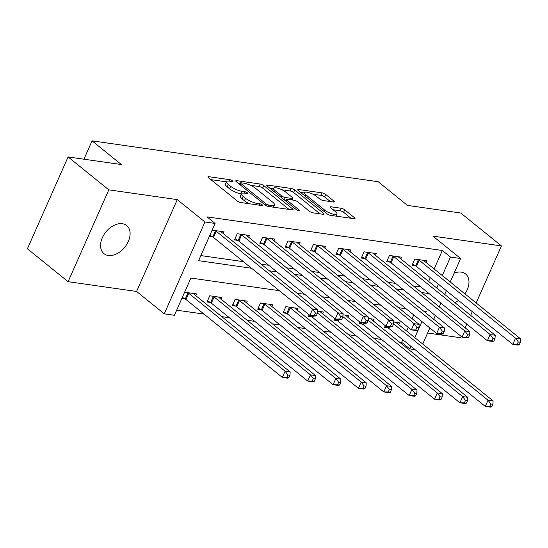 <?xml version="1.0" encoding="UTF-8"?>
<svg xmlns="http://www.w3.org/2000/svg" width="548" height="548" viewBox="0 0 548 548"><rect width="100%" height="100%" fill="white"/><g stroke="black" fill="none" stroke-linecap="round" stroke-linejoin="round"><path stroke-width="0.82" d="M232.558 180.833A1.939 0.534 23.9 0 0 230.05 179.723L208.884 176.703A2.774 0.767 23.9 0 0 207.945 176.874A2.774 0.767 23.9 0 0 208.493 177.71L237.25 200.965A2.774 0.767 23.9 0 0 240.839 202.541L262.006 205.562A1.939 0.534 23.9 0 0 262.656 205.445A1.939 0.534 23.9 0 0 262.28 204.856A1.939 0.534 23.9 0 0 259.766 203.753L257.026 203.363A8.871 2.445 23.9 0 1 245.538 198.321L243.148 196.383A8.871 2.445 23.9 0 1 241.408 193.697A8.871 2.445 23.9 0 1 244.408 193.156L247.141 193.547A1.939 0.534 23.9 0 0 247.799 193.43A1.939 0.534 23.9 0 0 247.422 192.841A1.939 0.534 23.9 0 0 244.908 191.738L242.168 191.348A8.871 2.445 23.9 0 1 230.681 186.306L228.283 184.368A8.871 2.445 23.9 0 1 226.55 181.683A8.871 2.445 23.9 0 1 229.544 181.141L232.284 181.532A1.939 0.534 23.9 0 0 232.941 181.415A1.939 0.534 23.9 0 0 232.558 180.833M464.937 293.879A18.077 12.138 129 0 0 465.567 273.938A18.077 12.138 129 0 0 461.245 272.109A18.077 12.138 129 0 0 454.128 273.178M122.368 223.714A18.077 12.138 129 0 0 103.915 234.77A18.077 12.138 129 0 0 103.962 253.656A18.077 12.138 129 0 0 108.292 255.491A18.077 12.138 129 0 0 126.752 244.429A18.077 12.138 129 0 0 126.698 225.543A18.077 12.138 129 0 0 122.368 223.714M333.383 201.979A2.774 0.767 23.9 0 0 334.321 201.815A2.774 0.767 23.9 0 0 333.773 200.972L325.711 194.451A2.774 0.767 23.9 0 0 322.121 192.875L298.612 189.519A2.774 0.767 23.9 0 0 297.68 189.69A2.774 0.767 23.9 0 0 298.222 190.526L326.978 213.775A2.774 0.767 23.9 0 0 330.567 215.357L354.077 218.714A2.774 0.767 23.9 0 0 355.008 218.542A2.774 0.767 23.9 0 0 354.467 217.707L344.719 209.822A2.774 0.767 23.9 0 0 341.13 208.247L331.074 206.808A2.774 0.767 23.9 0 0 330.136 206.98A2.774 0.767 23.9 0 0 330.677 207.815L335.513 211.727A7.419 2.041 23.9 0 1 336.965 213.967A7.419 2.041 23.9 0 1 332.054 213.857A7.419 2.041 23.9 0 1 324.854 210.206L305.921 194.896A7.419 2.041 23.9 0 1 304.469 192.649A7.419 2.041 23.9 0 1 309.38 192.766A7.419 2.041 23.9 0 1 316.58 196.417L319.737 198.972A2.774 0.767 23.9 0 0 323.327 200.547L333.383 201.979M434.146 268.979L442.346 250.477L450.483 257.06L460.628 258.505L450.223 281.98M68.096 156.94L108.792 189.841L68.096 281.686L27.4 248.778L68.096 156.94L121.361 164.551L92.064 140.857L378.182 181.717L407.479 205.404L460.745 213.014L501.441 245.915L432.954 236.133L460.628 258.505M68.096 281.686L136.582 291.461L177.278 199.623L108.792 189.841M177.278 199.623L204.952 221.995L215.097 223.447L198.595 260.677L251.546 268.239M442.346 250.477L206.959 216.864L215.097 223.447M263.766 185.608A2.774 0.767 23.9 0 0 260.177 184.025L236.668 180.676A2.774 0.767 23.9 0 0 235.736 180.84A2.774 0.767 23.9 0 0 236.277 181.683L265.033 204.931A2.774 0.767 23.9 0 0 268.63 206.507L292.132 209.863A2.774 0.767 23.9 0 0 293.064 209.699A2.774 0.767 23.9 0 0 292.522 208.857L263.766 185.608L262.663 188.087A2.774 0.767 23.9 0 0 259.074 186.512L250.491 185.286M267.643 185.094L291.146 188.45A2.774 0.767 23.9 0 1 294.735 190.026L323.498 213.282A2.774 0.767 23.9 0 1 324.039 214.117A2.774 0.767 23.9 0 1 323.101 214.289L313.045 212.85A2.774 0.767 23.9 0 1 309.456 211.275L297.79 201.842A2.774 0.767 23.9 0 0 294.201 200.267L287.529 199.314A2.774 0.767 23.9 0 0 286.59 199.486A2.774 0.767 23.9 0 0 287.131 200.321L299.276 210.137A1.939 0.534 23.9 0 1 299.66 210.727A1.939 0.534 23.9 0 1 298.372 210.699A1.939 0.534 23.9 0 1 296.489 209.74L267.246 186.101A2.774 0.767 23.9 0 1 266.705 185.265A2.774 0.767 23.9 0 1 267.643 185.094L267.212 186.073M427.604 333.026L460.745 337.753L461.293 336.506M465.149 327.82L466.807 324.08M470.657 315.388L472.314 311.648M476.164 302.955L501.441 245.915M200.856 255.58L243.408 261.656M261.143 264.191L268.773 265.28M286.508 267.814L294.139 268.904M311.874 271.438L319.498 272.527M337.232 275.055L344.863 276.144M362.598 278.679L370.229 279.768M387.963 282.302L395.594 283.391M413.329 285.926L420.96 287.015M428.632 281.412L430.29 277.672M209.377 236.346L212.432 236.777M223.283 233.585L224.057 231.845L212.131 230.139M248.648 237.202L249.415 235.462L237.243 233.722L234.496 239.928L237.791 240.401M274.014 240.825L274.781 239.086L262.608 237.346L259.862 243.552L263.156 244.024M299.379 244.449L300.146 242.709L287.974 240.969L285.22 247.175L288.522 247.648M324.745 248.073L325.512 246.333L313.34 244.593L310.586 250.799L313.888 251.272M350.104 251.696L350.878 249.957L338.705 248.217L335.951 254.423L339.253 254.889M375.469 255.313L376.243 253.573L364.071 251.84L361.317 258.04L364.619 258.512M400.835 258.937L401.609 257.197L389.429 255.457L386.683 261.663L389.984 262.136M426.2 262.561L426.974 260.821L414.795 259.081L412.048 265.287L415.35 265.759M176.655 310.189L204.014 314.093M221.748 316.628L229.379 317.717M247.114 320.251L254.745 321.34M272.479 323.875L280.11 324.964M297.845 327.499L305.476 328.588M323.21 331.115L330.834 332.204M348.569 334.739L356.2 335.828M373.935 338.363L381.566 339.452M399.3 341.986L401.643 342.322L402.794 339.726M406.643 331.033L408.26 327.396M412.11 318.71L413.767 314.97M181.881 298.4L184.929 298.831M195.787 295.639L196.554 293.899L184.628 292.194M221.145 299.256L221.919 297.516L209.747 295.783L206.993 301.982L210.295 302.455M246.511 302.88L247.285 301.14L235.113 299.4L232.359 305.606L235.661 306.079M271.877 306.503L272.651 304.763L260.471 303.023L257.724 309.23L261.026 309.702M297.242 310.127L298.016 308.387L285.837 306.647L283.09 312.853L286.392 313.326M309.182 314.833L308.456 316.477L311.757 316.943M322.608 313.751L323.382 312.011L317.593 311.182M334.547 318.457L333.821 320.094L337.123 320.566M347.973 317.367L348.747 315.627L342.959 314.805M359.913 322.08L359.187 323.717L362.481 324.19M373.339 320.991L374.106 319.251L368.325 318.429M385.278 325.704L384.545 327.341L387.847 327.814M398.704 324.615L399.471 322.875L393.69 322.046M92.064 140.857L83.933 159.201M415.069 349.651L409.781 348.898L410.932 346.309M401.643 342.322L409.781 348.898M279.295 290.68L190.896 278.055L174.401 315.285L164.249 313.833L204.952 221.995M136.582 291.461L164.249 313.833M446.373 290.673L444.716 294.413M440.866 303.106L439.208 306.846M435.359 315.538L433.701 319.279M429.844 327.971L422.727 344.041M436.777 287.995L438.434 284.254M442.284 275.562L450.483 257.06M269.28 270.774L276.911 271.863M294.646 274.39L302.277 275.48M320.011 278.014L327.642 279.103M345.377 281.638L353.008 282.727M370.743 285.261L378.367 286.351M396.101 288.885L403.732 289.974M421.467 292.502L429.098 293.591M425.755 312.853L426.282 311.668L423.857 311.319M406.123 308.791L398.492 307.695M380.757 305.168L373.126 304.078M355.392 301.544L347.761 300.455M330.026 297.92L322.395 296.831M304.661 294.297L297.03 293.207M414.781 337.616L421.905 321.546M454.819 302.585A18.077 12.138 129 0 0 458.498 300.475M226.55 181.683L225.447 184.162A8.871 2.445 23.9 0 0 227.187 186.847L228.283 184.368M241.332 193.869L241.072 193.834A8.871 2.445 23.9 0 1 229.585 188.786L227.187 186.847M241.408 193.697L240.305 196.177A8.871 2.445 23.9 0 0 242.045 198.862L243.148 196.383M249.422 203.767A8.871 2.445 23.9 0 1 244.442 200.801L242.045 198.862M226.475 181.854L210.857 179.628M289.056 209.425L262.663 188.087M240.051 183.792L238.64 183.594M241.099 182.792A1.939 0.534 23.9 0 0 240.442 182.909A1.939 0.534 23.9 0 0 240.825 183.498L266.068 203.911A1.939 0.534 23.9 0 0 268.582 205.014L271.466 205.425A8.871 2.445 23.9 0 0 274.466 204.884A8.871 2.445 23.9 0 0 272.726 202.198L255.471 188.252A8.871 2.445 23.9 0 0 243.983 183.203L241.099 182.792M269.616 188.019L273.459 188.567M281.939 189.772L290.043 190.937L291.146 188.45M320.032 213.85L293.639 192.512A2.774 0.767 23.9 0 0 290.043 190.937M285.686 192.06A7.419 2.041 23.9 0 0 278.487 188.409A7.419 2.041 23.9 0 0 273.575 188.293A7.419 2.041 23.9 0 0 275.028 190.54L281.699 195.931A2.774 0.767 23.9 0 0 285.289 197.506L291.961 198.458A2.774 0.767 23.9 0 0 292.899 198.294A2.774 0.767 23.9 0 0 292.358 197.451L285.686 192.06M286.234 200.28L284.474 200.027M351.001 218.275L343.623 212.309A2.774 0.767 23.9 0 0 340.034 210.727L333.047 209.733M330.307 201.541L324.608 196.931A2.774 0.767 23.9 0 0 321.018 195.355L312.983 194.211M304.332 192.971L300.585 192.437M288.851 377.798L289.954 375.312L287.919 375.024L286.823 377.504L288.851 377.798L287.433 378.161L282.357 377.435L285.111 371.236L290.18 371.955L193.821 294.05A2.822 0.781 -156.1 0 1 193.355 293.577L193.252 293.427M182.354 297.324L185.238 299.016A2.822 0.781 -156.1 0 1 185.998 299.53L282.357 377.435L286.823 377.504M187.683 292.632L187.991 292.81A2.822 0.781 -156.1 0 1 188.745 293.324L285.111 371.236L287.919 375.024M290.18 371.955L289.954 375.312M316.354 315.737L317.45 313.257L315.422 312.97L314.319 315.449L316.354 315.737L314.929 316.107L309.86 315.381L312.607 309.182L216.241 231.27A2.822 0.781 23.9 0 0 215.487 230.756L215.179 230.578M315.422 312.97L312.607 309.182L317.682 309.901L221.317 231.996A2.822 0.781 23.9 0 1 220.858 231.523L220.755 231.372M314.319 315.449L309.86 315.381L213.494 237.476A2.822 0.781 23.9 0 0 212.74 236.962L209.857 235.27M317.45 313.257L317.682 309.901M314.216 381.415L315.319 378.935L313.285 378.647L312.189 381.127L314.216 381.415L312.798 381.785L307.723 381.059L310.476 374.853L315.545 375.579L219.179 297.667A2.822 0.781 -156.1 0 1 218.721 297.201L218.618 297.05M207.507 300.825L210.603 302.64A2.822 0.781 -156.1 0 1 211.357 303.154L307.723 381.059L312.189 381.127M213.049 296.249L213.357 296.434A2.822 0.781 -156.1 0 1 214.11 296.948L310.476 374.853L313.285 378.647M315.545 375.579L315.319 378.935M339.582 385.039L340.685 382.559L338.65 382.264L337.554 384.751L339.582 385.039L338.164 385.408L333.088 384.682L335.842 378.476L340.911 379.202L244.545 301.29A2.822 0.781 -156.1 0 1 244.086 300.825L243.983 300.667M232.873 304.448L235.969 306.264A2.822 0.781 -156.1 0 1 236.722 306.77L333.088 384.682L337.554 384.751M238.407 299.872L238.723 300.057A2.822 0.781 -156.1 0 1 239.476 300.564L335.842 378.476L338.65 382.264M340.911 379.202L340.685 382.559M364.947 388.662L366.043 386.182L364.016 385.888L362.92 388.374L364.947 388.662L363.53 389.032L358.454 388.306L361.207 382.1L366.276 382.826L269.911 304.914A2.822 0.781 -156.1 0 1 269.452 304.441L269.349 304.291M258.238 308.065L261.334 309.88A2.822 0.781 -156.1 0 1 262.088 310.394L358.454 388.306L362.92 388.374M263.773 303.496L264.088 303.674A2.822 0.781 -156.1 0 1 264.842 304.188L361.207 382.1L364.016 385.888M366.276 382.826L366.043 386.182M341.712 319.361L342.815 316.881L340.788 316.593L339.685 319.073L341.712 319.361L340.294 319.731L335.225 319.005L337.972 312.798L241.606 234.893A2.822 0.781 23.9 0 0 240.853 234.38L240.545 234.195M340.788 316.593L337.972 312.798L343.048 313.524L246.682 235.613A2.822 0.781 23.9 0 1 246.223 235.147L246.121 234.996M339.685 319.073L335.225 319.005L238.859 241.093A2.822 0.781 23.9 0 0 238.106 240.586L235.01 238.77M342.815 316.881L343.048 313.524M367.078 322.984L368.181 320.505L366.153 320.21L365.05 322.697L367.078 322.984L365.66 323.354L360.591 322.628L363.338 316.422L266.972 238.51A2.822 0.781 23.9 0 0 266.218 238.003L265.91 237.818M366.153 320.21L363.338 316.422L368.414 317.148L272.048 239.236A2.822 0.781 23.9 0 1 271.582 238.764L271.479 238.613M365.05 322.697L360.591 322.628L264.225 244.716A2.822 0.781 23.9 0 0 263.472 244.209L260.375 242.394M368.181 320.505L368.414 317.148M392.443 326.608L393.546 324.128L391.519 323.834L390.416 326.32L392.443 326.608L391.025 326.978L385.95 326.252L388.703 320.046L292.337 242.134A2.822 0.781 23.9 0 0 291.584 241.62L291.276 241.442M391.519 323.834L388.703 320.046L393.779 320.772L297.413 242.86A2.822 0.781 23.9 0 1 296.948 242.387L296.845 242.237M390.416 326.32L385.95 326.252L289.591 248.34A2.822 0.781 23.9 0 0 288.837 247.826L285.741 246.011M393.546 324.128L393.779 320.772M390.313 392.286L391.409 389.799L389.381 389.512L388.279 391.991L390.313 392.286L388.895 392.649L383.819 391.93L386.566 385.724L391.642 386.45L295.276 308.538A2.822 0.781 -156.1 0 1 294.817 308.065L294.714 307.914M283.604 311.689L286.7 313.504A2.822 0.781 -156.1 0 1 287.453 314.018L383.819 391.93L388.279 391.991M289.139 307.12L289.447 307.298A2.822 0.781 -156.1 0 1 290.207 307.812L386.566 385.724L389.381 389.512M391.642 386.45L391.409 389.799M417.809 330.232L418.912 327.745L416.877 327.457L415.781 329.937L417.809 330.232L416.391 330.595L411.315 329.875L414.069 323.669L317.703 245.757A2.822 0.781 23.9 0 0 316.95 245.244L316.641 245.066M416.877 327.457L414.069 323.669L419.138 324.395L322.779 246.484A2.822 0.781 23.9 0 1 322.313 246.011L322.21 245.86M415.781 329.937L411.315 329.875L314.956 251.964A2.822 0.781 23.9 0 0 314.196 251.45L311.1 249.635M418.912 327.745L419.138 324.395M415.679 395.909L416.775 393.423L414.747 393.135L413.644 395.615L415.679 395.909L414.254 396.273L409.185 395.553L411.932 389.347L417.007 390.066L320.642 312.161A2.822 0.781 -156.1 0 1 320.183 311.689L320.08 311.538M308.969 315.312L312.065 317.128A2.822 0.781 -156.1 0 1 312.819 317.641L409.185 395.553L413.644 395.615M317.47 312.97L411.932 389.347L414.747 393.135M417.007 390.066L416.775 393.423M443.174 333.848L444.277 331.369L442.243 331.081L441.147 333.561L443.174 333.848L441.757 334.218L436.681 333.492L439.434 327.293L343.069 249.381A2.822 0.781 23.9 0 0 342.315 248.867L342.007 248.689M442.243 331.081L439.434 327.293L444.503 328.012L348.138 250.107A2.822 0.781 23.9 0 1 347.679 249.635L347.576 249.484M441.147 333.561L436.681 333.492L340.315 255.587A2.822 0.781 23.9 0 0 339.561 255.073L336.465 253.258M444.277 331.369L444.503 328.012M441.044 399.526L442.14 397.047L440.113 396.759L439.01 399.239L441.044 399.526L439.619 399.896L434.55 399.17L437.297 392.964L442.373 393.69L346.007 315.778A2.822 0.781 -156.1 0 1 345.548 315.312L345.446 315.162M334.335 318.936L337.431 320.751A2.822 0.781 -156.1 0 1 338.185 321.265L434.55 399.17L439.01 399.239M342.836 316.593L437.297 392.964L440.113 396.759M442.373 393.69L442.14 397.047M468.54 337.472L469.643 334.992L467.608 334.705L466.512 337.184L468.54 337.472L467.122 337.842L462.046 337.116L464.8 330.91L368.434 253.005A2.822 0.781 23.9 0 0 367.681 252.491L367.365 252.306M467.608 334.705L464.8 330.91L469.869 331.636L373.503 253.724A2.822 0.781 23.9 0 1 373.044 253.258L372.941 253.108M466.512 337.184L462.046 337.116L365.68 259.211A2.822 0.781 23.9 0 0 364.927 258.697L361.831 256.882M469.643 334.992L469.869 331.636M466.403 403.15L467.506 400.67L465.478 400.376L464.375 402.862L466.403 403.15L464.985 403.52L459.916 402.794L462.663 396.588L467.739 397.314L371.373 319.402A2.822 0.781 -156.1 0 1 370.914 318.936L370.811 318.778M359.7 322.56L362.797 324.375A2.822 0.781 -156.1 0 1 363.55 324.882L459.916 402.794L464.375 402.862M368.201 320.217L462.663 396.588L465.478 400.376M467.739 397.314L467.506 400.67M493.906 341.096L495.002 338.616L492.974 338.322L491.878 340.808L493.906 341.096L492.488 341.466L487.412 340.74L490.165 334.533L393.8 256.622A2.822 0.781 23.9 0 0 393.046 256.115L392.731 255.93M492.974 338.322L490.165 334.533L495.234 335.26L398.869 257.348A2.822 0.781 23.9 0 1 398.41 256.882L398.307 256.724M491.878 340.808L487.412 340.74L391.046 262.828A2.822 0.781 23.9 0 0 390.292 262.321L387.196 260.506M495.002 338.616L495.234 335.26M491.768 406.774L492.871 404.294L490.844 403.999L489.741 406.486L491.768 406.774L490.35 407.143L485.281 406.417L488.028 400.211L493.104 400.937L396.738 323.025A2.822 0.781 -156.1 0 1 396.273 322.553L396.17 322.402M385.066 326.176L388.162 327.992A2.822 0.781 -156.1 0 1 388.916 328.505L485.281 406.417L489.741 406.486M393.567 323.841L488.028 400.211L490.844 403.999M493.104 400.937L492.871 404.294M519.271 344.719L520.367 342.24L518.34 341.945L517.244 344.432L519.271 344.719L517.853 345.089L512.777 344.363L515.524 338.157L419.165 260.245A2.822 0.781 23.9 0 0 418.405 259.731L418.097 259.553M518.34 341.945L515.524 338.157L520.6 338.883L424.234 260.971A2.822 0.781 23.9 0 1 423.775 260.499L423.673 260.348M517.244 344.432L512.777 344.363L416.411 266.451A2.822 0.781 23.9 0 0 415.658 265.938L412.562 264.122M520.367 342.24L520.6 338.883M229.427 181.128L230.05 179.723M259.149 205.158L259.766 203.753M244.285 193.143L244.908 191.738M229.585 188.786L230.681 186.306M241.072 193.834L242.168 191.348M244.442 200.801L245.538 198.321M256.409 204.76L257.026 203.363M208.452 177.682L208.884 176.703M292.077 209.857L292.522 208.857M236.236 181.648L236.668 180.676M259.074 186.512L260.177 184.025M240.216 184.868L240.825 183.498M265.472 205.247L266.068 203.911M267.979 206.37L268.582 205.014M270.849 206.822L271.466 205.425M293.639 192.512L294.735 190.026M323.053 214.282L323.498 213.282M286.529 201.691L287.131 200.321M298.968 210.843L299.276 210.137M274.425 191.903L275.028 190.54M281.097 197.301L281.699 195.931M284.254 199.849L285.289 197.506M291.344 199.862L291.961 198.458M305.318 196.266L305.921 194.896M324.252 211.569L324.854 210.206M330.643 207.788L331.074 206.808M340.034 210.727L341.13 208.247M343.623 212.309L344.719 209.822M354.022 218.707L354.467 217.707M298.181 190.492L298.612 189.519M321.018 195.355L322.121 192.875M324.608 196.931L325.711 194.451M333.335 201.972L333.773 200.972M185.238 299.016L187.991 292.81M185.998 299.53L188.745 293.324M216.241 231.27L213.494 237.476M215.487 230.756L212.74 236.962M210.603 302.64L213.357 296.434M211.357 303.154L214.11 296.948M235.969 306.264L238.723 300.057M236.722 306.77L239.476 300.564M261.334 309.88L264.088 303.674M262.088 310.394L264.842 304.188M241.606 234.893L238.859 241.093M240.853 234.38L238.106 240.586M266.972 238.51L264.225 244.716M266.218 238.003L263.472 244.209M292.337 242.134L289.591 248.34M291.584 241.62L288.837 247.826M286.7 313.504L289.447 307.298M287.453 314.018L290.207 307.812M317.703 245.757L314.956 251.964M316.95 245.244L314.196 251.45M312.065 317.128L312.661 315.785M312.819 317.641L313.586 315.915M343.069 249.381L340.315 255.587M342.315 248.867L339.561 255.073M337.431 320.751L338.027 319.409M338.185 321.265L338.945 319.539M368.434 253.005L365.68 259.211M367.681 252.491L364.927 258.697M362.797 324.375L363.393 323.025M363.55 324.882L364.31 323.162M393.8 256.622L391.046 262.828M393.046 256.115L390.292 262.321M388.162 327.992L388.751 326.649M388.916 328.505L389.676 326.786M419.165 260.245L416.411 266.451M418.405 259.731L415.658 265.938M239.743 184.484L240.442 182.909M273.445 207.199L274.466 204.884M285.857 201.143L286.59 199.486M272.623 190.451L273.575 188.293M292.153 199.979L292.899 198.294M303.517 194.807L304.469 192.649M336.006 216.131L336.965 213.967"/></g></svg>
